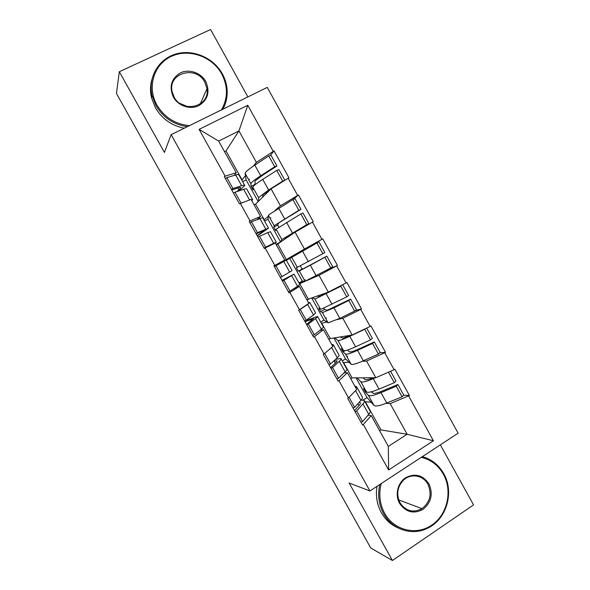 <?xml version="1.0" encoding="UTF-8"?>
<svg xmlns="http://www.w3.org/2000/svg" width="590" height="590" viewBox="0 0 590 590"><rect width="100%" height="100%" fill="white"/><g stroke="black" fill="none" stroke-linecap="round" stroke-linejoin="round"><path stroke-width="0.89" d="M247.881 96.915L210.593 29.5L119.328 71.722L116.444 93.449L370.771 548.022L392.431 560.5L473.556 504.907L440.339 444.853M458.128 433.207L267.263 87.386L171.137 134.653L369.937 490.961L458.128 433.207M249.415 179.139L248.56 179.589M270.891 217.821L270.043 218.278M305.281 279.741L304.447 280.221M302.877 281.106L299.101 283.237M293.488 256.156L293.289 255.794L274.254 266.363M326.55 318.04L325.717 318.526M347.731 356.19L346.913 356.685M245.455 175.695L242.048 179.862L225.992 150.974L238.935 130.921L247.778 105.285L199.103 129.365L225.144 176.159L224.303 176.594L239.474 203.867L251.06 199.391L260.551 216.464L257.329 219.355M247.778 105.285L273.281 151.372L274.099 150.952L270.176 155.539M268.332 216.25L264.224 219.775L255.566 204.184L271.053 188.844L288.953 177.789L274.099 150.952M288.141 178.217L297.655 195.415L298.466 194.988L293.068 199.516M295.081 232.172L304.447 249.061L286.32 259.534L277.691 244.009L295.081 232.172L313.253 221.707L298.466 194.988M312.449 222.15L321.926 239.275L322.723 238.832L293.289 255.794M319.006 275.316L328.335 292.139L308.327 299.145L299.735 283.672L319.006 275.316L337.451 265.441L322.723 238.832M336.654 265.891L346.087 282.942L346.883 282.485L361.537 308.983L355.401 310.51M337.266 319.566L342.827 318.276L361.537 308.983M360.756 309.44L370.151 326.418L370.933 325.953L385.528 352.333L379.687 352.857M362.031 361.353L366.552 361.058L385.528 352.333M384.754 352.805L394.105 369.716L394.88 369.237L409.416 395.499L403.508 395.219M385.993 403.331L390.174 403.656L409.416 395.499M408.649 395.986L433.429 440.767L388.626 469.965L363.329 424.512L371.206 415.567L368.02 415.176M240.314 203.425L250.035 220.889L249.194 221.339L264.305 248.486L265.131 248.029L274.807 265.419L273.981 265.876L289.026 292.906L289.845 292.441L299.477 309.75L298.658 310.222L313.637 337.133L314.448 336.654L324.035 353.897L323.231 354.376L338.136 381.17L338.94 380.683L348.491 397.844L347.694 398.331L362.533 425.014L363.329 424.512M275.036 210.475L280.464 205.807L271.053 188.844M255.566 204.184L254.143 204.936M280.464 205.807L297.655 195.415M250.035 220.889L260.551 216.464M265.131 248.029L275.294 242.999L284.741 259.998L274.136 266.149M277.691 244.009L276.282 244.776M286.32 259.534L274.203 266.267M304.447 249.061L321.926 239.275M274.807 265.419L284.741 259.998M289.845 292.441L299.425 286.416L293.23 289.034M299.425 286.416L308.836 303.349L299.477 309.75M308.327 299.145L306.94 299.941M328.335 292.139L346.087 282.942M342.827 318.276L352.119 335.024L330.253 338.594L321.69 323.187L326.845 321.985M314.448 336.654L323.453 329.655L319.824 330.393M323.453 329.655L332.826 346.507L324.035 353.897M330.253 338.594L328.873 339.405M352.119 335.024L370.151 326.418M366.552 361.058L375.8 377.733L352.09 377.888L343.557 362.54L348.978 362.194M338.94 380.683L347.385 372.703L344.132 372.784M347.385 372.703L356.707 389.489L348.491 397.844M352.09 377.888L350.726 378.721M375.8 377.733L394.105 369.716M379.658 430.774L381 429.918L365.343 401.746L371.103 402.188M381 429.918L407.144 434.262L390.174 403.656M371.206 415.567L388.323 446.365L407.144 434.262L433.429 440.767M388.626 469.965L388.323 446.365M119.328 71.722L164.418 152.419L171.137 134.653M369.937 490.961L349.14 483.018L392.431 560.5M253.257 166.174L256.377 162.361L238.935 130.921L218.661 141.099L236.251 172.745L234.186 175.451M225.992 150.974L224.554 151.704M256.377 162.361L273.281 151.372M225.144 176.159L236.251 172.745M199.103 129.365L218.661 141.099M337.451 265.441L326.263 270.368M363.197 399.991L367.046 397.601L374.001 405.463L368.359 395.3L365.298 391.959L363.447 388.626L366.479 391.9L367.791 392.306C369.989 392.365 373.743 391.288 379.046 389.098L394.29 382.704L388.463 372.187M357.112 377.858L360.8 381.7L362.105 382.069C364.259 382.047 367.983 380.911 373.264 378.669L375.439 377.74M363.093 377.821L364.775 379.473L365.859 379.761C367.327 379.739 369.738 379.075 373.087 377.755M374.001 405.463L375.388 405.994C377.644 406.149 381.435 405.16 386.767 403.022L402.1 396.805L396.259 386.266L397.903 384.503L382.689 390.846C378.36 392.623 375.284 393.486 373.455 393.442L371.14 391.841M368.359 395.3L369.709 395.765C371.921 395.846 375.683 394.791 380.993 392.616L396.259 386.266M364.45 400.831L369.945 410.714C370.572 411.392 370.173 412.594 368.728 414.335L362.909 403.862C364.377 402.174 364.812 401.023 364.207 400.396L361.169 400.072M362.909 403.862L356.677 410.935L362.614 421.607L368.728 414.335M355.084 411.621L356.677 410.935M361.021 422.278L362.614 421.607M360.365 403.014L360.166 402.66C360.667 403.169 360.298 404.128 359.074 405.522L354.538 410.633M360.166 402.66L359.163 402.306M367.046 397.601L356.08 377.866M402.1 396.805L403.707 394.998L397.903 384.503M354.907 386.244L356.53 386.583L356.183 388.537M394.29 382.704L395.942 380.963L390.573 371.265M353.078 408.015L354.671 407.329L360.94 400.322C362.422 398.648 362.865 397.513 362.275 396.915L356.751 386.974M354.671 407.329L349.066 397.254M365.298 391.959L366.11 391.502M342.252 360.888L345.548 358.904L351.102 364.237L345.46 354.052L343.033 351.861L341.168 348.513L343.55 350.608L344.707 350.74C346.743 350.49 350.364 349.169 355.578 346.795L370.579 339.884L364.716 329.286L349.774 336.322C344.582 338.749 340.991 340.128 338.999 340.459L337.871 340.386L334.759 337.856M340.253 336.964L342.797 338.203L350.608 335.275M351.102 364.237L352.341 364.48C354.428 364.332 358.093 363.093 363.337 360.778L378.419 354.044L372.563 343.461L374.318 341.89L359.34 348.742C355.092 350.674 352.112 351.736 350.423 351.942L349.428 351.81L347.385 350.099M351.131 364.259L345.46 354.052L346.632 354.214C348.683 353.985 352.319 352.687 357.54 350.327L372.563 343.461M333.586 361.154L336.868 360.748C337.266 361.08 336.802 361.862 335.481 363.093L330.599 367.614M335.518 359.384L340.917 358.491C341.404 358.89 340.85 359.834 339.265 361.316L332.546 367.563L338.513 378.286L345.106 371.833L339.265 361.316M341.086 358.794L346.677 368.846C347.185 369.303 346.662 370.299 345.106 371.833M330.975 368.3L332.546 367.563M336.934 379.009L338.513 378.286M345.548 358.904L333.933 337.989M378.419 354.044L380.144 352.429L374.318 341.89M331.764 344.597L333.21 344.619L332.605 346.116M365.468 328.652L364.716 329.286M370.579 339.884L372.342 338.336L366.67 328.084M328.962 364.679L330.533 363.942L337.288 357.769C338.881 356.294 339.442 355.372 338.977 354.988L333.35 344.877M330.533 363.942L324.655 353.373M343.033 351.861L345.143 350.681M320.643 322L323.969 320.06L328.114 322.833L322.442 312.604L320.672 311.601L318.806 308.238L320.518 309.138L321.528 309.005L346.765 296.881L340.873 286.239L315.798 298.673L314.809 298.879L312.103 297.825M317.066 296.084L319.632 296.468L340.873 286.239M328.114 322.833L339.803 318.357L354.642 311.1L348.756 300.472L350.622 299.101L327.288 310.266L324.552 309.44L323.836 308.15M328.136 322.848L322.442 312.604L333.984 307.855L348.756 300.472M305.052 321.705L313.474 318.666L306.557 324.404M305.001 321.026L317.531 316.402C317.892 316.579 317.214 317.309 315.51 318.6L308.312 324.006L314.308 334.773L321.38 329.161L315.51 318.6M317.627 316.572L323.313 326.808C323.704 327.037 323.055 327.819 321.38 329.161M306.771 324.795L308.312 324.006M312.752 335.548L314.308 334.773M323.969 320.06L311.697 297.965M354.642 311.1L356.478 309.676L350.622 299.101M309.433 298.754L307.043 300.126M298.754 310.384L307.648 304.455L309.787 302.471L308.518 302.781M346.765 296.881L348.646 295.524L342.783 284.933M304.742 321.159L313.526 315.031L315.576 312.892L309.861 302.596M306.291 320.37L300.288 309.588M320.672 311.601L324.552 309.44M298.946 282.964L302.309 281.061L305.045 281.268L299.329 270.98L298.223 271.186L296.35 267.808L322.855 253.693L316.933 243.006L286.393 260.374M316.174 275.751L310.325 265.205L299.329 270.98L305.045 281.268L330.761 267.971L324.847 257.299L326.838 256.126L303.326 268.752L302.11 269.018L300.413 265.957M282.094 280.457L289.978 276.408L282.411 281.017M282.027 280.331L294.049 274.144L283.974 280.265L289.992 291.077L297.559 286.298L291.667 275.692M294.063 274.18L299.853 284.587L297.559 286.298M282.455 281.098L283.974 280.265M288.466 291.895L289.992 291.077M302.309 281.061L289.771 258.494M330.761 267.971L332.716 266.746L326.838 256.126M310.325 265.205L324.847 257.299M274.402 266.628L286.275 260.153L292.087 270.611L281.946 276.607L275.921 265.78M322.855 253.693L324.847 252.535L318.961 241.9L316.933 243.006M280.42 277.447L281.946 276.607M298.223 271.186L302.11 269.018M276.061 244.378L280.56 241.915L281.85 239.533L276.113 229.2L275.685 230.602L273.797 227.216L274.18 225.697L298.835 210.32L292.891 199.59L269.106 214.59L268.428 215.372L267.978 219.259L264.571 221.095M278.849 227.128L277.698 225.048L278.79 222.895L300.944 209.362L295.03 198.683L292.891 199.59M281.85 239.533L306.778 224.657L300.841 213.941L302.943 212.968L308.85 223.64L306.778 224.657M276.113 229.2L300.841 213.941M284.668 239.26L286.504 236.789L308.85 223.64M276.245 244.71L278.384 243.537M257.122 235.572L262.388 232.032L261.931 231.214M257.329 235.948L268.494 228.16L257.491 232.659L251.436 221.781L249.946 222.681M275.065 243.109L276.29 242.195L273.635 243.257L267.713 232.607L270.463 231.708L276.253 242.129M267.713 232.607L259.534 236.332L265.574 247.188L273.635 243.257M258.029 237.209L259.534 236.332M264.069 248.058L265.574 247.188M272.101 244.584L264.15 248.213M280.56 241.915L267.978 219.259M268.435 228.05L262.653 217.651L251.436 221.781M300.944 209.362L298.835 210.32M255.994 233.544L257.491 232.659M262.388 232.032L264.416 230.432L256.134 233.795M273.797 227.216L277.698 225.048M258.685 201.102L258.575 197.62L252.815 187.244L253.051 189.855L251.163 186.455L250.861 183.719L251.421 182.745C252.778 181.241 255.876 178.918 260.728 175.776L274.719 166.764L268.745 155.981L254.821 165.134C249.998 168.32 246.93 170.702 245.61 172.287L245.093 173.327L246.096 179.876L242.652 181.661M255.241 184.589L254.895 181.514L255.367 180.68L262.993 174.987L276.946 166.004L271.002 155.273L268.745 155.981M258.575 197.62L268.612 190.002L282.691 181.16L276.732 170.399L278.952 169.625L284.837 180.267M252.815 187.244L253.376 186.27C254.747 184.795 257.86 182.494 262.72 179.367L276.732 170.399M262.557 197.259L263.111 194.641L270.589 189.309M236.819 191.595L238.928 189.847L237.91 188.026M239.304 190.769L244.806 185.526C244.769 185.002 243.722 185.061 241.649 185.717L232.932 188.52L226.855 177.59L225.38 178.541M249.563 199.951L243.663 189.331C245.72 188.66 246.76 188.579 246.782 189.088L252.52 199.42M251.805 200.733L252.638 199.619L251.141 199.538M243.663 189.331L234.982 192.2L241.052 203.107L243.493 202.23M233.5 193.137L234.982 192.2M258.169 201.603L246.096 179.876M284.491 180.488L282.691 181.16M244.666 185.282L238.943 174.979C238.876 174.397 237.8 174.404 235.698 175.009L226.855 177.59M276.946 166.004L274.719 166.764M231.457 189.449L232.932 188.52M238.928 189.847L240.713 187.797C240.683 187.362 239.813 187.421 238.094 187.967L231.767 190.017M251.163 186.455L255.072 184.287M381.273 483.535C378.551 494.037 379.68 503.971 384.673 513.33C394.091 530.491 416.37 535.853 431.858 525.063C447.486 514.532 452.744 490.821 443.392 474.205C438.237 465.252 430.87 459.625 421.304 457.316M422.337 456.645C431.585 459.234 438.717 464.898 443.732 473.637C454.536 492.06 446.601 519.495 427.573 528.227C412.167 536.111 392.202 529.658 383.625 513.683C378.736 504.568 377.46 494.833 379.805 484.493M428.945 483.829C433.281 493.896 431.334 502.392 423.111 509.325C413.715 514.281 405.876 512.304 399.592 503.388C394.799 494.936 397.645 482.886 405.566 477.767C414.991 472.951 422.779 474.972 428.945 483.829M399.991 502.783C405.787 511.183 413.111 513.145 421.968 508.661C430.154 502.149 432.123 494 427.883 484.198C423.163 475.142 410.677 473.055 403.42 480.223C397.262 486.92 396.126 494.435 399.991 502.783M398.265 528.021C391.074 524.938 385.432 519.827 381.354 512.688C376.936 504.516 375.491 495.725 377.025 486.315M221.339 109.969C227.998 98.434 228.116 86.413 221.7 73.898C212.216 56.478 188.793 48.137 171.366 56.375C153.798 64.34 146.829 87.254 156.888 104.983C164.389 117.366 175.245 124.254 189.456 125.648M187.436 126.644C173.696 124.682 163.209 117.69 155.989 105.662L152.036 95.469C147.758 77.482 158.459 59.052 175.739 54.037C192.959 48.867 213.506 57.732 222.334 73.839C225.019 78.721 226.597 83.861 227.076 89.245C227.637 96.413 226.236 103.066 222.88 109.209M205.763 81.545C210.217 91.87 207.887 99.916 198.771 105.684C190.179 109.954 178.217 105.957 173.357 97.084C168.873 86.612 171.262 78.529 180.511 72.836C189.184 68.669 200.983 72.777 205.763 81.545M174.065 96.989C182.539 113.87 210.165 106.709 206.979 88.736L204.841 82.224C196.322 64.915 167.641 72.88 172.096 91.605L174.065 96.989M184.25 128.207C171.631 125.692 162.014 118.87 155.406 107.734L151.475 97.623C150.096 91.546 150.199 85.609 151.807 79.798M179.751 103.316L187.524 106.576M366.449 391.871L360.8 381.7M358.949 405.669L357.879 403.744M386.767 403.022L380.993 392.616M379.046 389.098L373.264 378.669M360.94 400.322L355.564 390.646M343.528 350.585L337.849 340.371M335.341 363.219L334.11 360.999M363.337 360.778L357.54 350.327M355.578 346.795L349.774 336.322M337.288 357.769L331.602 347.54M314.824 298.879L320.518 309.138L314.809 298.879M311.638 320.599L310.945 319.352M339.803 318.357L333.984 307.855M332.015 304.307L326.181 293.798M313.526 315.031L307.648 304.455M297.389 267.506L291.667 257.211L297.397 267.506M308.349 261.643L302.5 251.089M289.675 272.108L283.768 261.488M268.435 215.35L274.18 225.697L268.428 215.372M292.448 232.969L286.57 222.378M284.587 218.802L278.709 208.204M265.714 229.008L259.784 218.337M250.868 183.741L245.101 173.357M268.612 190.002L262.72 179.367M260.728 175.776L254.821 165.134M241.649 185.717L235.698 175.009M366.479 391.9L360.829 381.723M374.031 405.5L368.389 395.337M343.55 350.608L337.871 340.386M281.858 239.518L276.12 229.186M250.861 183.719L245.093 173.327M258.575 197.591L252.808 187.222M421.968 508.661L398.715 499.929M206.979 88.736L200.253 103.965M151.475 97.623L152.036 95.469"/></g></svg>
